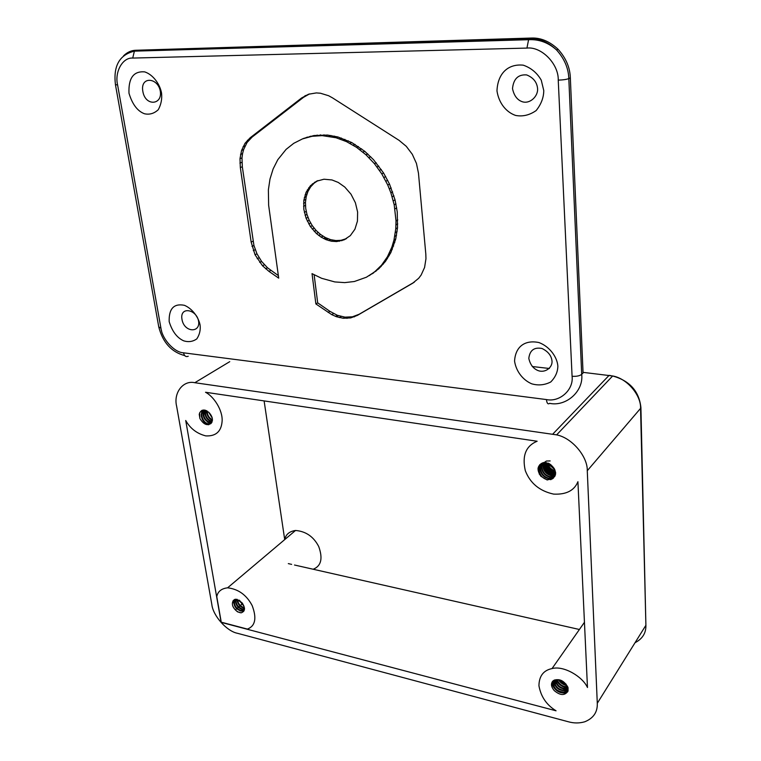 <?xml version="1.0" encoding="UTF-8"?>
<svg xmlns="http://www.w3.org/2000/svg" width="761" height="761" viewBox="0 0 761 761"><rect width="100%" height="100%" fill="white"/><g stroke="black" fill="none" stroke-linecap="round" stroke-linejoin="round"><path stroke-width="1.14" d="M278.355 275.596L267.511 267.786L261.584 261.413L256.961 253.803L253.927 245.461L242.321 166.764L241.988 157.907L242.55 153.655L243.587 149.641L247.04 142.526L252.138 137.056L303.553 97.313L309.499 93.926M268.585 204.861L278.707 278.145L268.956 271.373L262.516 265.76L255.049 254.764L251.159 242.112L240.333 167.563L239.991 158.678L241.589 150.393L245.042 143.268L250.141 137.798L301.584 97.988L308.509 94.24L316.338 92.918L320.429 93.223L328.59 95.715L332.519 97.874L399.078 140.347L406.298 146.35L412.291 154.274L416.448 163.425L418.464 173.156L425.818 254.126L425.96 258.73L424.581 267.472L421.118 275.073L418.674 278.288L412.605 283.263L357.432 315.368L350.669 317.917L343.201 318.26L336.495 316.738L331.758 314.645L315.882 303.934L317.689 302.859L314.131 274.816M315.882 303.934L312.029 273.637L321.618 278.298L334.821 281.931L344.723 282.616L354.369 281.503L366.402 277.223L374.517 271.972L381.603 265.094L387.444 256.733L391.886 247.068L393.979 240.029L395.768 228.766L396.015 220.909L394.208 204.814L390.869 192.79L387.739 184.99L381.775 173.86L374.441 163.682L365.946 154.759L356.538 147.339L346.483 141.622L336.077 137.76L322.141 135.62L312.02 136.305L302.488 138.902L293.775 143.306L286.098 149.375L277.775 159.734L273.142 168.913L269.993 179.044L268.376 189.85L268.633 204.871M369.209 275.663L378.75 268.814L385.437 261.432L390.831 252.623L395.72 239.03L397.518 227.786L397.252 211.948L395.045 199.858L389.518 184.105L383.573 172.994L373.546 159.724L364.738 151.296L351.753 142.545L337.96 136.98L327.496 135.058L313.941 135.544L303.544 138.483M414.393 282.112L359.173 314.245L352.419 316.804L344.961 317.147L337.294 315.273L329.913 311.335L317.689 302.859M346.512 238.593L341.014 240.314L335.877 240.562L330.616 239.639L325.451 237.584L320.552 234.483L316.1 230.459L312.267 225.646L309.185 220.233L306.968 214.412L305.713 208.4L305.456 202.416L306.217 196.68L307.977 191.42L310.669 186.826L314.217 183.087L317.984 180.595M306.093 218.274L303.829 209.294L303.82 200.39L306.084 192.286L310.459 185.694L316.595 181.194L323.986 179.216L331.996 179.957L338.255 182.44L344.781 187.044L351.002 194.198L355.406 202.787L357.613 212.034L357.442 221.118L354.93 229.213L350.317 235.644L344.039 239.867L336.657 241.56L331.425 241.218L326.184 239.715L321.113 237.118L316.405 233.532L310.402 226.578L306.093 218.274L307.967 217.361M552.001 360.99C551.411 355.615 548.063 351.439 541.965 348.471C534.146 347.006 529.761 350.317 528.809 358.402C530.179 364.557 533.252 368.609 538.027 370.569C545.18 373.337 552.676 367.392 552.001 360.99M557.861 366.089C557.242 357.394 549.984 346.721 539.016 342.574C525.223 339.625 515.387 346.36 514.56 361.171C516.329 372.348 523.701 380.414 531.73 383.82C538.293 385.713 544.629 385.104 550.745 381.984C555.387 377.266 557.756 371.967 557.861 366.089M543.773 90.578L541.261 80.181C537.076 72.875 531.073 67.872 523.254 65.17C508.329 63.629 497.751 73.094 496.971 90.882C498.95 103.953 506.95 112.523 515.644 115.444C522.731 116.775 529.57 115.149 536.163 110.554C541.166 104.276 543.696 97.608 543.773 90.578M200.105 325.147C198.754 317.708 192.552 308.7 184.419 305.313C173.86 303.23 168.78 308.671 169.17 321.637C172.186 331.416 177.009 337.808 183.629 340.804C188.443 342.317 192.828 341.679 196.795 338.892C199.553 334.764 200.657 330.179 200.105 325.147M161.541 93.032C159.991 84.461 153.313 74.721 144.714 71.886C133.584 70.935 128.343 78.05 128.989 93.251C132.338 104.333 137.513 111.173 144.504 113.769C149.584 114.873 154.179 113.513 158.298 109.679C161.123 104.438 162.207 98.892 161.541 93.032M537.57 88.438C536.905 82.102 533.271 77.603 526.66 74.92C518.203 74.293 513.485 78.859 512.505 88.628C514.027 95.762 517.375 100.157 522.531 101.812C530.265 104.114 538.341 95.972 537.57 88.438M160.314 91.234C157.984 77.299 140.034 76.024 142.84 91.358C145.284 106.616 162.569 105.085 160.314 91.234M198.602 321.228C196.576 309.147 179.539 306.036 181.984 319.373C184.095 332.605 200.552 333.242 198.602 321.228M558.241 80.124L572.082 376.267C573.804 389.841 559.639 402.398 546.465 399.573L183.506 352.809C174.355 352.514 162.141 339.092 160.913 328.029L117.603 84.985C114.464 72.057 122.569 57.246 132.718 58.074L526.945 48.086C541.442 46.307 558.764 63.981 558.241 80.124C562.959 79.981 566.479 79.477 568.819 78.602C568.477 68.195 564.367 58.626 556.5 49.903C548.015 41.998 539.102 38.259 529.761 38.668L135.943 50.264L531.378 38.05C540.71 37.641 549.604 41.379 558.06 49.256C565.908 57.96 570.008 67.501 570.341 77.879L583.059 373.004L581.699 374.355L568.819 78.602L570.341 77.879M238.849 600.02L243.91 606.165M243.644 605.395L239.544 600.439M236.918 599.411L236.909 599.326C237.575 604.12 239.981 607.05 244.138 608.115M244.176 607.659C240.428 606.507 238.155 603.758 237.375 599.43M235.52 599.259C235.254 604.719 237.67 608.153 242.759 609.561L243.843 609.437M243.977 609.123L243.216 609.181C238.345 607.896 235.891 604.576 235.862 599.24M233.361 600.41L235.815 599.24L241.836 602.541C245.537 607.83 245.318 611.254 241.189 612.833M234.426 599.563C233.018 605.185 235.254 609 241.132 611.016C243.491 610.864 244.462 609.399 244.034 606.622L241.836 602.541M208.59 412.11L212.29 418.16M212.043 417.218L209.323 412.843M206.707 410.807C206.669 415.306 208.571 418.502 212.424 420.395M212.452 419.882C209.085 418.027 207.315 415.078 207.135 411.045M205.375 410.255C204.271 415.734 206.288 419.577 211.415 421.784L212.062 421.879M211.9 421.48C207.021 419.454 204.947 415.744 205.679 410.36M204.5 410.065C201.903 415.601 203.606 419.91 209.617 422.973L211.453 422.945M211.644 422.678L210.093 422.64C204.367 419.863 202.559 415.677 204.661 410.084M209.437 412.995C212.652 416.857 213.232 420.281 211.158 423.268C207.296 426.074 203.558 424.495 199.934 418.55L199.22 414.288C200.942 409.161 204.357 408.733 209.446 412.985M204.956 414.26L204.738 410.103C198.431 411.064 201.675 423.268 207.801 424.134L211.158 423.268M549.528 464.581L554.55 469.147M554.122 468.367L550.384 465M547.311 463.896C548.643 467.796 551.24 470.241 555.102 471.221M555.159 470.745C551.668 469.784 549.223 467.539 547.825 464.01M545.675 463.734C546.531 468.557 549.309 471.554 554.018 472.724L555.492 472.819M544.324 463.839L544.296 464.8C544.981 469.822 547.787 472.962 552.695 474.217L555.425 474.17M555.682 472.438L554.398 472.324C549.87 471.249 547.102 468.386 546.084 463.744M543.173 464.153L542.954 466.265C543.62 471.287 546.417 474.445 551.345 475.73L555.178 475.283M555.473 474.921L551.696 475.302C546.788 474.027 544.001 470.888 543.325 465.875L543.497 464.039C544.524 469.737 547.834 473.342 553.437 474.854L555.254 475.026M555.701 473.761L553.057 473.827C548.148 472.552 545.352 469.413 544.686 464.4M550.155 460.938L546.626 461.014M546.293 461.099L542.774 463.535M542.174 464.6L541.585 467.749C542.27 472.781 545.066 475.929 549.984 477.204L554.788 476.272M545.104 462.507L541.499 464.904M541.309 465.171L540.186 469.223C540.89 474.274 543.715 477.442 548.643 478.707L554.626 476.586L552.096 476.357L554.674 476.51M554.56 476.7L549.023 478.317C544.077 477.023 541.261 473.865 540.576 468.814L541.518 465.019M541.689 464.752L544.353 462.498M555.045 475.92L550.365 476.786C545.513 475.558 542.707 472.457 541.946 467.482M552.496 478.85L547.349 479.772C542.555 478.365 539.844 475.206 539.216 470.308C539.597 465.275 542.46 463.002 547.787 463.497L550.821 464.638M553.161 478.269L547.169 479.972L540.919 476.272C536.343 469.699 537.256 465.114 543.649 462.526L548.776 463.344C555.644 468.015 557.109 473 553.18 478.279M554.208 468.51L547.406 463.915C542.079 463.42 539.226 465.675 538.826 470.707L540.919 476.272M558.584 679.925L558.517 679.83C560.391 682.845 562.912 684.681 566.098 685.338M565.708 684.681L559.268 679.992M556.491 679.697C558.564 684.662 562.008 687.154 566.812 687.183M567.297 687.116L567.62 686.631C562.931 686.936 559.392 684.624 556.985 679.687M552.857 681.057C550.422 686.279 558.536 694.298 563.863 692.539C569.96 691.321 566.155 681.105 558.688 679.858L554.969 679.934C556.662 686.156 560.448 689.133 566.317 688.886L566.955 688.657M567.278 688.496L568.01 688.001M568.087 687.706L567.306 688.134M566.641 688.363C561.009 688.705 557.252 685.861 555.368 679.839M553.78 680.42C554.626 687.278 558.384 690.712 565.081 690.703L566.755 689.875M566.983 689.685L568.02 687.982M568.058 688.191L567.088 689.399L568.172 689.19M566.831 689.58L565.433 690.198C558.926 690.284 555.149 686.964 554.103 680.258M554.122 690.455C551.497 687.259 550.916 684.291 552.391 681.542M554.303 690.627C550.736 686.403 550.536 683.007 553.704 680.458C559.24 678.355 563.92 680.515 567.754 686.936L567.972 691.188C564.776 695.792 560.22 695.602 554.293 690.636M554.969 679.934L553.704 680.458M551.801 682.769L553.589 687.116M560.952 692.596L565.375 692.833L567.716 691.711M551.706 683.112C554.189 689.989 558.717 693.281 565.29 693.005L567.649 691.844M553.019 680.914L554.798 685.204M558.869 689.428L566.498 691.14L568.125 690.427M552.924 680.99L556.595 687.63M566.498 691.14L568.106 690.55M554.455 680.011L556.167 683.597M563.321 688.895L566.888 689.304M567.126 689.285L568.163 689.086M554.35 680.058L558.232 686.203M560.6 687.896L566.859 689.466M556.224 679.716L557.48 681.932M564.386 687.04L566.878 687.506M567.287 687.516L567.906 687.497M556.072 679.725C558.45 684.443 562.056 687.088 566.897 687.668M567.297 687.678L567.944 687.659M558.289 679.792L566.222 685.575M199.639 412.804L199.839 418.265M201.988 410.341L201.227 415.068M206.897 423.877L208.78 424.714M201.874 410.398L201.361 416.705M205.527 423.154L208.514 424.752M203.434 410.008L203.187 410.788M203.158 410.902L203.035 414.022M208.647 422.678L210.883 423.592M203.301 410.017L203.035 410.902M202.987 411.083L203.225 415.734M207.315 421.946L210.768 423.706M204.89 410.131L204.833 412.776M210.236 421.394L211.919 422.203M209.17 420.823L211.853 422.336M206.573 410.731L206.64 411.653M206.393 410.655L206.773 413.223M210.873 419.606L212.395 420.614M232.704 605.946C234.711 609.98 237.432 612.272 240.885 612.814M241.189 612.814L237.67 611.911C232.657 608.039 231.22 604.205 233.351 600.4M233.541 600.201L233.627 602.17M240.857 610.997L243.758 611.283M233.389 600.381L233.684 603.092M239.953 610.817L243.691 611.378M235.159 599.316L235.282 600.752M242.331 609.523L243.596 609.856M243.71 609.875L244.376 609.922M235.006 599.354L235.339 601.761M241.589 609.371L243.501 609.989M243.558 609.999L244.338 610.065M236.738 599.297L237.013 600.562M243.197 607.944L244.157 608.315M538.017 468.234L539.368 474.274M550.736 479.658L549.394 479.354L551.202 479.516M553.39 478.108L550.745 477.851L553.551 477.965M539.939 464.486L539.378 467.948M539.787 464.638L539.254 468.053M541.1 463.554L540.757 466.464M541.042 463.592L540.614 466.588M543.459 463.145L543.478 463.791M542.251 462.945L542.089 464.476M543.354 463.211L543.373 463.83M543.392 464.077C544.353 469.803 547.663 473.447 553.323 475.007L555.216 475.168M542.184 462.973L542.003 464.533M544.866 462.564L544.971 463.411M545.028 463.753C546.446 468.871 549.689 472.086 554.769 473.399L555.482 473.494M544.724 462.612L544.828 463.43M544.886 463.763C546.284 468.957 549.537 472.2 554.655 473.494L555.482 473.618M543.383 462.583L543.364 463.069M546.465 462.659L546.645 463.344M546.807 463.81C548.424 467.872 551.278 470.517 555.387 471.744M546.284 462.631L546.465 463.335M546.617 463.791C548.291 467.996 551.221 470.698 555.406 471.906M548.491 463.23L548.729 463.734M549.1 464.41L554.74 469.575M548.272 463.154L548.5 463.668M548.833 464.305L554.826 469.784M244.528 608.4L241.57 610.617C235.929 608.79 233.637 605.071 234.683 599.459M208.305 423.81C202.616 423.021 199.078 412.015 204.405 410.046M565.87 683.93C568.163 687.954 567.611 690.655 564.205 692.053C556.852 691.778 553.152 688.049 553.114 680.848M176.619 406.184C173.318 392.933 183.078 379.967 194.816 382.716L556.633 434.873C572.186 437.898 587.768 456.8 587.273 470.736L597.29 703.278C597.642 712.096 593.456 718.27 584.743 721.789C579.387 723.34 573.908 723.321 568.334 721.761L237.489 633.295C226.854 631.335 213.004 615.782 211.843 604.538L176.619 406.184M185.722 420.5L221.137 622.365L556.053 710.803C546.588 705.009 540.881 696.648 538.94 685.728C539.092 676.072 543.449 670.346 552.029 668.577C563.806 665.323 582.66 676.719 587.473 687.506L577.922 481.694C574.289 490.588 566.194 494.726 553.637 494.108C539.587 491.045 530.141 483.216 525.299 470.64C521.932 455.706 525.88 445.908 537.142 441.237L205.527 392.257C213.66 396.386 222.764 410.065 222.126 421.004C221.403 431.439 215.953 436.395 205.784 435.891C196.918 433.637 190.231 428.51 185.722 420.5M216.78 596.681L221.251 622.184L247.411 629.09C255.344 626.018 256.923 618.179 252.157 605.566C246.564 594.997 238.374 589.081 227.596 587.815C221.384 588.557 217.77 591.506 216.78 596.681M264.115 400.904L284.709 539.606M235.368 609.913L236.652 608.79M237.109 608.391L238.298 607.354M238.735 606.964L239.934 605.918M240.371 605.537L241.551 604.5M241.998 604.11L242.635 603.549M284.833 539.501L284.804 539.273C285.917 534.317 289.484 531.378 295.525 530.474C305.893 531.321 313.627 536.676 318.726 546.541C322.978 558.384 321.228 565.908 313.475 569.104M288.314 563.616L290.16 564.034M290.778 564.177L291.615 564.367M294.517 565.023L295.154 565.166M295.668 565.28L579.397 629.49M268.956 271.373L270.84 270.383M302.488 138.902L304.419 138.141M305.58 137.827L307.511 137.066M308.766 136.961L310.688 136.2M312.02 136.305L313.941 135.544M315.339 135.858L317.261 135.097M318.716 135.629L320.638 134.868M322.141 135.62L324.053 134.859M325.594 135.829L327.496 135.058M329.075 136.257L330.978 135.487M332.576 136.894L334.469 136.124M336.077 137.76L337.96 136.98M339.568 138.835L341.451 138.064M343.04 140.129L344.914 139.349M346.483 141.622L348.357 140.842M349.889 143.334L351.753 142.545M353.247 145.237L355.102 144.447M356.538 147.339L358.393 146.54M359.763 149.632L361.608 148.833M362.902 152.105L364.738 151.296M365.946 154.759L367.782 153.941M368.895 157.584L370.721 156.756M374.441 163.682L376.257 162.844M377.018 166.944L378.835 166.098M379.473 170.34L381.271 169.484M381.775 173.86L383.573 172.994M383.925 177.475L385.713 176.609M385.913 181.194L387.701 180.309M387.739 184.99L389.518 184.105M389.385 188.861L391.173 187.967M390.869 192.79L392.638 191.886M392.162 196.766L393.932 195.853M393.275 200.78L395.045 199.858M394.208 204.814L395.967 203.881M394.949 208.856L396.7 207.924M396.015 220.909L397.765 219.948M395.986 224.866L397.737 223.896M395.768 228.766L397.518 227.786M395.359 232.6L397.099 231.61M394.759 236.357L396.51 235.368M393.979 240.029L395.72 239.03M393.018 243.606L394.759 242.597M391.886 247.068L393.618 246.06M390.564 250.417L392.305 249.399M389.09 253.641L390.831 252.623M387.444 256.733L389.185 255.706M385.646 259.672L387.387 258.645M383.696 262.459L385.437 261.432M381.603 265.094L383.344 264.057M379.368 267.558L381.109 266.521M377.009 269.86L378.75 268.814M374.517 271.972L376.267 270.926M371.92 273.912L373.67 272.857M328.134 312.429L329.913 311.335M331.758 314.645L333.537 313.542M335.525 316.376L337.294 315.273M339.358 317.584L341.118 316.481M343.201 318.26L344.961 317.147M346.997 318.374L348.747 317.251M350.669 317.917L352.419 316.804M354.169 316.909L355.91 315.796M357.432 315.368L359.173 314.245M412.605 283.263L414.288 282.169M304.904 95.829L306.864 95.154M301.584 97.988L303.553 97.313M250.141 137.798L252.138 137.056M247.401 140.3L249.399 139.558M245.042 143.268L247.04 142.526M243.101 146.664L245.099 145.903M241.589 150.393L243.587 149.641M240.552 154.426L242.55 153.655M239.991 158.678L241.988 157.907M239.915 163.082L241.912 162.293M240.333 167.563L242.321 166.764M251.159 242.112L253.071 241.18M252.005 246.402L253.927 245.461M253.318 250.635L255.22 249.694M255.049 254.764L256.961 253.803M257.189 258.692L259.092 257.732M259.691 262.383L261.584 261.413M262.516 265.76L264.409 264.78M265.627 268.776L267.511 267.786M305.094 215.325L306.968 214.412M307.32 221.156L309.185 220.233M308.757 223.934L310.621 223.002M310.402 226.578L312.267 225.646M312.238 229.08L314.093 228.138M314.245 231.401L316.1 230.459M316.405 233.532L318.26 232.581M318.707 235.444L320.552 234.483M321.113 237.118L322.949 236.157M323.615 238.545L325.451 237.584M326.184 239.715L328.01 238.754M328.79 240.609L330.616 239.639M331.425 241.218L333.251 240.248M336.657 241.56L338.474 240.59M339.206 241.285L341.014 240.314M341.679 240.723L343.487 239.753M344.039 239.867L345.855 238.897M316.595 181.194L317.47 180.804M314.379 182.44L316.272 181.584M312.333 183.943L314.217 183.087M310.459 185.694L312.343 184.837M308.785 187.682L310.669 186.826M307.32 189.889L309.213 189.023M306.084 192.286L307.977 191.42M305.085 194.854L306.968 193.979M304.324 197.556L306.217 196.68M303.82 200.39L305.703 199.506M303.563 203.301L305.456 202.416M303.572 206.279L305.456 205.394M304.343 212.319L306.217 211.415M546.465 399.573C546.864 403.34 547.93 404.595 549.642 403.34C566.013 406.888 583.792 391.306 581.699 374.355C579.597 375.934 576.4 376.581 572.082 376.267M160.714 328.01L161.589 330.978M531.378 38.05L528.581 39.705L526.945 48.086M132.718 58.074L134.393 51.149L135.943 50.264C131.425 50.331 127.287 52.186 123.548 55.829M117.603 84.985L115.434 84.614C113.189 65.903 119.506 54.744 134.393 51.149L528.581 39.705C538.95 39.144 548.253 42.54 556.5 49.903L558.06 49.256M160.913 328.029L158.764 326.916L115.444 84.68M183.506 352.809C184.333 356.043 185.912 357.185 188.243 356.243M587.273 470.736L640.553 408.381L645.899 625.285L597.29 703.278M583.031 372.357L612.662 375.972C629.699 380.728 639.116 391.259 640.914 407.544L645.899 625.285C646.099 633.047 642.484 638.86 635.035 642.712M194.816 382.716L229.746 361.656M610.883 375.62L609.095 375.363L552.781 434.103M532.253 366.517L549.385 368.486M556.633 434.873L612.662 375.972C627.102 378.369 641.257 395.444 640.553 408.381L640.914 407.544M354.959 144.362L353.104 145.151M338.265 315.634L336.495 316.738M326.811 238.241L324.976 239.201M158.792 327.078C162.844 342.564 171.491 352.077 184.723 355.606M211.406 421.784L211.891 421.47M566.079 688.943L566.412 688.439M564.852 690.769L565.195 690.275M563.625 692.615L563.958 692.11M295.525 530.474L227.596 587.815M584.448 622.289L552.029 668.577M208.295 423.82L207.801 424.143"/></g></svg>
